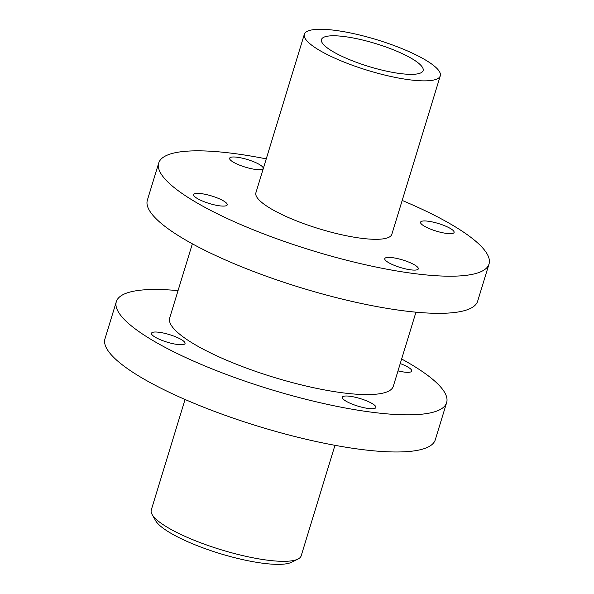 <?xml version="1.0" encoding="UTF-8"?>
<svg xmlns="http://www.w3.org/2000/svg" width="594" height="594" viewBox="0 0 594 594"><rect width="100%" height="100%" fill="white"/><g stroke="black" fill="none" stroke-linecap="round" stroke-linejoin="round"><path stroke-width="0.89" d="M185.053 399.48L151.277 509.971A78.378 17.634 17 0 0 152.109 514.478A78.378 17.634 17 0 0 221.072 549.747A78.378 17.634 17 0 0 297.973 559.073A78.378 17.634 17 0 0 301.188 555.798L334.964 445.314M152.109 514.478L155.621 520.678A73.069 16.439 17 0 0 219.906 553.556A73.069 16.439 17 0 0 291.595 562.251L297.973 559.073M178.044 290.629A172.706 38.848 17 0 0 116.327 301.663L104.975 338.803A172.706 38.848 17 0 0 258.769 426.447A172.706 38.848 17 0 0 435.283 439.783L446.636 402.65A172.706 38.848 17 0 0 401.641 358.991M116.327 301.663A172.706 38.848 17 0 0 270.122 389.308A172.706 38.848 17 0 0 446.636 402.65M398.01 370.886A17.538 3.943 17 0 0 411.731 371.087A17.538 3.943 17 0 0 400.237 363.573M158.784 332.239A17.538 3.943 17 0 0 151.5 333.249A17.538 3.943 17 0 0 167.122 342.151A17.538 3.943 17 0 0 185.046 343.503A17.538 3.943 17 0 0 176.626 337.221A17.538 3.943 17 0 0 158.784 332.239M349.621 396.228A17.538 3.943 17 0 0 342.337 397.245A17.538 3.943 17 0 0 357.959 406.14A17.538 3.943 17 0 0 375.883 407.499A17.538 3.943 17 0 0 367.463 401.21A17.538 3.943 17 0 0 349.621 396.228M192.359 243.815L169.684 317.976A116.907 26.299 17 0 0 273.797 377.309A116.907 26.299 17 0 0 393.28 386.338L415.956 312.177M266.253 158.873A172.706 38.848 17 0 0 230.427 153.066A172.706 38.848 17 0 0 158.717 163.023L147.364 200.156A172.706 38.848 17 0 0 301.158 287.8A172.706 38.848 17 0 0 477.673 301.143L489.025 264.011A172.706 38.848 17 0 0 402.19 200.438M158.717 163.023A172.706 38.848 17 0 0 312.511 250.668A172.706 38.848 17 0 0 489.025 264.011M392.055 257.61A17.538 3.943 17 0 0 384.778 258.62A17.538 3.943 17 0 0 400.393 267.515A17.538 3.943 17 0 0 418.317 268.874A17.538 3.943 17 0 0 409.897 262.585A17.538 3.943 17 0 0 392.055 257.61M200.98 193.599A17.538 3.943 17 0 0 193.696 194.609A17.538 3.943 17 0 0 209.311 203.504A17.538 3.943 17 0 0 227.235 204.863A17.538 3.943 17 0 0 218.815 198.574A17.538 3.943 17 0 0 200.98 193.599M236.902 157.202A17.538 3.943 17 0 0 229.626 158.219A17.538 3.943 17 0 0 245.24 167.114A17.538 3.943 17 0 0 263.164 168.473A17.538 3.943 17 0 0 254.744 162.184A17.538 3.943 17 0 0 236.902 157.202M427.843 221.176A17.538 3.943 17 0 0 420.559 222.186A17.538 3.943 17 0 0 436.174 231.081A17.538 3.943 17 0 0 454.098 232.44A17.538 3.943 17 0 0 445.678 226.151A17.538 3.943 17 0 0 427.843 221.176M343.562 36.464A53.141 11.954 17 0 0 321.495 39.531A53.141 11.954 17 0 0 368.815 66.498A53.141 11.954 17 0 0 423.128 70.604A53.141 11.954 17 0 0 397.616 51.552A53.141 11.954 17 0 0 343.562 36.464M304.343 34.289L255.903 192.738A71.072 15.986 17 0 0 319.193 228.801A71.072 15.986 17 0 0 391.84 234.296L440.28 75.846A71.072 15.986 17 0 0 406.155 50.371A71.072 15.986 17 0 0 333.858 30.19A71.072 15.986 17 0 0 304.343 34.289A71.072 15.986 17 0 0 367.641 70.359A71.072 15.986 17 0 0 440.28 75.846"/></g></svg>
